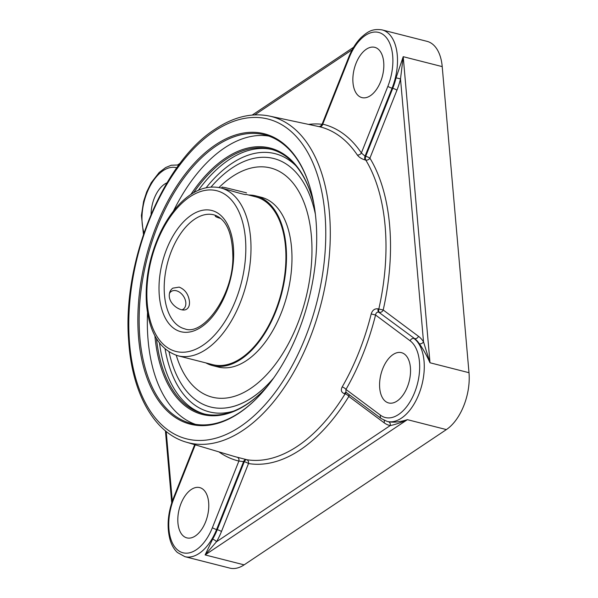 <?xml version="1.0" encoding="UTF-8"?>
<svg xmlns="http://www.w3.org/2000/svg" width="598" height="598" viewBox="0 0 598 598"><rect width="100%" height="100%" fill="white"/><g stroke="black" fill="none" stroke-linecap="round" stroke-linejoin="round"><path stroke-width="0.9" d="M313.89 204A137.45 77.075 -75.7 0 0 311.745 196.122A137.45 77.075 -75.7 0 0 225.439 158.178A137.45 77.075 -75.7 0 0 190.912 194.425M154.904 335.822A137.45 77.075 -75.7 0 0 261.827 392.124A137.45 77.075 -75.7 0 0 267.478 386.226M193.632 192.728A136.523 76.551 104.3 0 1 226.253 159.195A136.523 76.551 104.3 0 1 270.64 149.134A136.523 76.551 104.3 0 1 311.857 196.503M262.111 391.847A136.523 76.551 104.3 0 1 203.253 413.726A136.523 76.551 104.3 0 1 156.482 338.618M268.816 136.075A148.917 83.503 -75.7 0 0 173.383 211.176M147.527 312.724A148.917 83.503 -75.7 0 0 195.411 424.333M255.503 399.576A148.917 83.503 104.3 0 1 191.27 423.474A148.917 83.503 104.3 0 1 147.101 258.553A148.917 83.503 104.3 0 1 264.772 134.849A148.917 83.503 104.3 0 1 309.749 186.554M315.938 219.683A149.844 84.026 -75.7 0 0 309.637 186.172A149.844 84.026 -75.7 0 0 194.701 162.85A149.844 84.026 -75.7 0 0 143.131 365.363A149.844 84.026 -75.7 0 0 255.219 399.853A149.844 84.026 -75.7 0 0 315.938 219.683M177.927 164.801L179.647 163.904M221.462 531.532L248.491 463.547A3.296 0.613 21.7 0 0 244.283 461.708L217.253 529.693A3.296 0.613 21.7 0 1 221.462 531.532A47.362 26.559 -75.7 0 1 216.476 541.766A3.296 1.256 30.5 0 0 212.619 539.209L205.121 554.922L407.38 419.661C401.026 422.599 395.308 424.573 390.217 425.574L216.476 541.766L205.121 554.922L244.119 564.856L446.377 429.588A44.065 24.705 -75.7 0 0 468.996 372.704L429.999 362.769L403.216 56.683L400.51 78.891L396.063 77.837A44.065 24.705 104.3 0 1 392.737 88.34A3.296 0.613 -158.3 0 1 396.945 90.178A47.362 26.559 -75.7 0 0 400.51 78.891L423.519 341.824L429.999 362.769C426.546 355.1 422.988 348.769 419.325 343.775A3.296 2.422 -32.9 0 0 423.519 341.824A47.362 26.559 -75.7 0 0 418.473 336.3A3.296 2.661 -53.3 0 1 414.638 338.632A44.065 24.705 104.3 0 1 419.325 343.775M468.996 372.704L442.214 66.61L403.216 56.683L396.063 77.837M442.214 66.61A44.065 24.705 -75.7 0 0 427.017 41.344L382.077 29.9A44.065 24.705 -75.7 0 1 392.079 88.168A3.296 0.613 -158.3 0 1 387.87 86.329L361.379 152.968L365.034 156.175L392.079 88.168L392.737 88.34L365.707 156.317L365.034 156.175A3.296 1.824 -78 0 0 365.109 159.943C361.655 158.948 359.054 157.289 357.29 154.964A3.296 2.437 146.1 0 0 361.379 152.968A173.592 97.339 -75.7 0 0 322.748 124.16L322.001 124.444C320.812 126.178 319.616 126.858 318.413 126.477M446.377 429.588L407.38 419.661C399.935 422.024 393.589 422.704 388.349 421.695A3.296 2.728 -78.2 0 1 390.217 425.574A47.362 26.559 -75.7 0 1 384.095 422.764L348.821 396.452A3.296 1.316 -148.6 0 0 345.083 393.865A170.542 95.628 104.3 0 1 246.66 459.69A3.296 1.869 -73.4 0 0 244.283 461.708L238.886 461.051A3.296 2.728 103.3 0 0 237.122 457.201L246.01 459.496A3.296 1.869 -73.4 0 0 243.633 461.514L216.596 529.522A3.296 0.613 21.7 0 1 212.395 527.683A40.769 22.859 104.3 0 1 178.279 550.496A40.769 22.859 104.3 0 1 173.764 498.874L195.247 444.837M173.764 498.874A3.296 0.613 21.7 0 1 173.345 498.328C167.724 513.204 166.64 527.077 170.101 539.942C171.656 545.174 174.07 549.345 177.337 552.455L184.849 556.656L229.789 568.1A44.065 24.705 -75.7 0 0 244.119 564.856M203.851 404.652A128.196 71.887 -75.7 0 0 273.503 378.228M322.001 124.444L348.828 56.974A3.296 0.613 -158.3 0 0 349.247 57.52L322.748 124.16A3.296 2.728 -76.7 0 1 319.399 126.701L269.317 116.042C251.676 112.521 233.624 116.894 215.168 129.153C162.596 162.387 122.074 262.275 128.682 341.002C131.949 392.998 154.015 432.937 186.27 442.161A168.307 94.379 -75.7 0 0 321.298 302.909A168.307 94.379 -75.7 0 0 269.317 116.042M346.137 392.385A3.296 1.757 -75.2 0 0 344.411 393.686C341.323 392.467 340.576 390.225 342.168 386.958A3.296 1.226 -150 0 1 345.958 389.448A173.592 97.339 -75.7 0 0 375.551 315.011C375.948 312.889 376.987 311.932 378.684 312.141L414.638 338.632L378.684 312.141A3.296 1.757 -75.2 0 1 378.138 308.86L378.811 309.039A3.296 1.757 -75.2 0 0 379.356 312.32A3.296 2.661 -53.3 0 0 383.198 309.988A173.839 97.481 -75.7 0 0 369.915 158.156L396.945 90.178M388.349 421.695A44.065 24.705 104.3 0 1 387.766 421.56L387.108 421.396A44.065 24.705 -75.7 0 0 420.536 389.597A44.065 24.705 -75.7 0 0 413.973 338.468A3.296 2.661 -53.3 0 0 410.131 340.8L375.551 315.011L371.201 313.935C372.427 310.115 374.744 308.426 378.138 308.86M345.936 392.236L345.958 389.448L380.537 415.236A3.296 2.661 -53.3 0 0 381.21 418.548L345.936 392.236M370.379 95.702A25.946 14.546 104.3 0 1 361.94 97.609A25.946 14.546 104.3 0 1 354.24 68.875A25.946 14.546 104.3 0 1 374.744 47.324A25.946 14.546 104.3 0 1 383.662 68.994A25.946 14.546 104.3 0 1 370.379 95.702M151.092 214.263A25.946 14.546 104.3 0 1 166.962 182.846M379.708 388.08A25.946 14.546 104.3 0 1 385.83 362.47A25.946 14.546 104.3 0 1 401.46 352.663A25.946 14.546 104.3 0 1 409.159 381.397A25.946 14.546 104.3 0 1 388.655 402.955A25.946 14.546 104.3 0 1 379.708 388.08M191.263 489.508A25.946 14.546 104.3 0 1 199.695 487.594A25.946 14.546 104.3 0 1 207.394 516.328A25.946 14.546 104.3 0 1 186.89 537.886A25.946 14.546 104.3 0 1 177.972 516.216A25.946 14.546 104.3 0 1 191.263 489.508M189.446 301.482C189.716 305.085 188.848 307.596 186.845 309.031C182.076 312.784 169.78 305.167 169.279 296.346C169.099 292.691 170.295 289.955 172.874 288.139L179.183 287.122C185.096 289.537 188.519 294.321 189.446 301.482M220.737 218.457C217.059 217.455 215.235 216.603 215.265 215.908L216.214 215.631M246.099 194.477C246.473 195.389 232.921 191.338 225.76 189.2L220.684 187.907C207.656 185.044 194.806 189.559 182.143 201.451C173.697 209.524 166.431 219.892 160.354 232.547C149.373 256.28 144.776 280.425 146.562 304.973C149.358 332.877 159.816 349.815 177.935 355.788A86.62 48.573 -75.7 0 0 246.376 283.833A86.62 48.573 -75.7 0 0 220.684 187.907M169.032 351.916A128.189 71.88 -75.7 0 0 197.46 401.094A128.189 71.88 -75.7 0 0 273.697 377.943M315.385 214.256A128.189 71.88 -75.7 0 0 259.659 157.446A128.189 71.88 -75.7 0 0 211.012 187.054M177.935 355.788L212.858 364.683A86.62 48.573 -75.7 0 0 281.299 292.728A86.62 48.573 -75.7 0 0 255.608 196.802L246.122 194.387M205.899 362.911A87.562 49.096 -75.7 0 0 212.619 365.595A87.562 49.096 -75.7 0 0 281.815 292.856A87.562 49.096 -75.7 0 0 255.839 195.89A87.562 49.096 -75.7 0 0 248.648 195.03M176.253 355.309A118.254 66.311 -75.7 0 0 212.215 397.162A118.254 66.311 -75.7 0 0 305.653 298.933A118.254 66.311 -75.7 0 0 270.58 167.971A118.254 66.311 -75.7 0 0 218.988 187.525M212.619 365.595L218.113 366.993A87.562 49.096 -75.7 0 0 287.302 294.253A87.562 49.096 -75.7 0 0 261.326 197.288L255.839 195.89M169.421 293.513A10.719 7.527 -123.8 0 1 169.929 292.706A10.719 7.527 -123.8 0 1 182.42 294.792A10.719 7.527 -123.8 0 1 184.341 297.669A10.719 7.527 -123.8 0 1 182.076 309.824M246.488 192.833L225.267 187.615L222.008 187.099L221.753 188.176M271.918 149.485A136.523 76.551 -75.7 0 0 228.832 159.853A136.523 76.551 -75.7 0 0 198.394 190.291M159.502 343.035A136.523 76.551 -75.7 0 0 204.546 414.04M214.353 131.224A165.011 92.533 104.3 0 1 318.293 296.302A165.011 92.533 104.3 0 1 149.194 409.391A165.011 92.533 104.3 0 1 214.353 131.224M322.068 124.279A173.839 97.481 -75.7 0 0 308.605 124.391M254.763 114.883L352.207 49.716M172.299 501.131L166.207 431.494M184.849 556.656A44.065 24.705 -75.7 0 0 216.596 529.522L217.253 529.693A44.065 24.705 104.3 0 1 212.619 539.209M349.008 394.531A3.296 2.661 -53.3 0 1 348.821 396.452A173.839 97.481 -75.7 0 1 248.491 463.547A3.296 2.728 99.3 0 0 246.66 459.69L246.01 459.496M365.109 159.943L365.782 160.085A3.296 1.824 -78 0 1 365.707 156.317A3.296 0.613 -158.3 0 1 369.915 158.156A3.296 2.392 148.8 0 1 365.782 160.085A170.542 95.628 104.3 0 1 378.811 309.039L383.198 309.988L418.473 336.3M384.11 420.304A3.296 2.661 -53.3 0 1 384.095 422.764M346.444 392.617A3.296 1.757 -75.2 0 0 345.083 393.865L344.411 393.686M206.153 187.742A133.227 74.705 104.3 0 1 231.732 163.478A133.227 74.705 104.3 0 1 295.943 165.803M233.452 411.192A133.227 74.705 104.3 0 1 165.093 348.985M237.122 457.201A170.303 95.493 104.3 0 1 234.177 456.416L186.27 442.161M371.201 313.935A170.303 95.493 104.3 0 1 342.168 386.958M319.399 126.701A170.303 95.493 104.3 0 1 357.29 154.964M349.247 57.52A40.769 22.859 104.3 0 1 383.355 34.706A40.769 22.859 104.3 0 1 387.87 86.329M143.998 232.779A40.769 22.859 104.3 0 1 149.395 187.421A40.769 22.859 104.3 0 1 176.791 167.799M410.131 340.8A40.769 22.859 104.3 0 1 414.653 392.423A40.769 22.859 104.3 0 1 380.537 415.236M218.898 451.871A173.592 97.339 -75.7 0 0 238.886 461.051L212.395 527.683M164.495 295.128A58.843 32.995 104.3 0 1 178.391 237.062A58.843 32.995 104.3 0 1 213.83 214.824C226.231 218.659 232.585 232.958 232.884 257.716C232.884 296.316 203.028 336.233 184.789 328.87A58.843 32.995 104.3 0 1 164.495 295.128M147.28 303.896A82.913 46.495 104.3 0 1 215.235 190.396A82.913 46.495 104.3 0 1 226.485 318.981A82.913 46.495 104.3 0 1 147.28 303.896M159.322 295.838A62.551 35.073 -75.7 0 0 219.085 307.215A62.551 35.073 -75.7 0 0 210.593 210.212A62.551 35.073 -75.7 0 0 159.322 295.838M177.86 164.794L180.118 163.276M252.229 115.055L353.612 47.257M171.723 502.828L165.429 430.859M382.077 29.9C371.65 28.315 367.194 32.299 361.394 37.263C356.251 42.331 352.058 48.901 348.828 56.974M178.869 164.951L171.26 165.242L165.646 167.552L159.135 172.523L151.249 182.696L146.697 191.921L143.595 201.406L141.412 215.534L143.468 234.334M381.21 418.548L387.108 421.396M173.345 498.328L194.686 444.665M271.335 168.158L270.58 167.971M212.97 397.356L212.215 397.162"/></g></svg>
